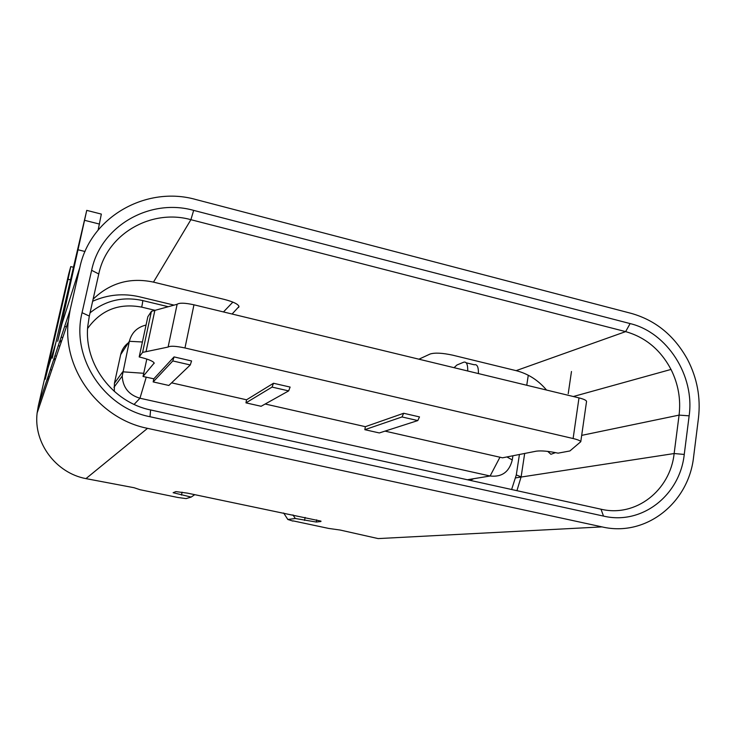 <?xml version="1.0" encoding="UTF-8"?>
<svg xmlns="http://www.w3.org/2000/svg" width="736" height="736" viewBox="0 0 736 736"><rect width="100%" height="100%" fill="white"/><g stroke="black" fill="none" stroke-linecap="round" stroke-linejoin="round"><path stroke-width="1.1" d="M265.181 404.009L365.369 426.678L403.678 413.264L419.502 416.916L417.8 420.578L402.003 416.944L364.835 429.686L365.369 426.678M385.011 431.121L502.513 457.81L536.415 451.15C541.503 450.524 548.725 451.196 558.081 453.155L569.903 450.956L580.778 441.71C580.336 440.717 577.778 439.659 573.114 438.527L578.993 397.891L193.964 304.805C184.966 302.855 179.363 302.68 177.137 304.281L151.423 311.337L147.835 316.756L139.187 356.942L142.591 352.397L168.102 347.052C170.283 345.736 175.904 346.04 184.966 347.972L573.114 438.527M146.823 359.058L143.032 376.482L154.183 363.032C153.152 361.164 148.157 359.131 139.187 356.942M143.032 376.482L153.824 378.819L174.046 356.905L191.562 360.953L190.274 364.964L172.794 360.934L153.162 381.92L153.824 378.819M171.598 382.84L246.56 399.795L273.488 383.254L290.122 387.081L288.659 390.899L272.062 387.09L245.962 402.859L246.56 399.795M586.5 401.782L586.564 401.359C586.141 400.209 583.62 399.059 578.993 397.891M128.377 342.801C124.384 345.8 121.817 349.738 120.686 354.605L114.42 383.309L114.31 391.423M470.12 480.36L473.717 478.704M512.909 455.768L512.265 459.954C509.248 471.969 501.869 477.314 490.112 475.999L139.96 398.231C128.809 394.919 122.894 387.532 122.222 376.087L129.352 341.302C131.661 332.608 137.227 327.189 146.05 325.045M146.059 351.477L154.919 310.16M168.102 347.052L177.137 304.281M172.794 360.934L174.046 356.905M153.162 381.92L168.857 385.462L190.274 364.964M272.062 387.09L273.488 383.254M245.962 402.859L261.114 406.281L288.659 390.899M402.003 416.944L403.678 413.264M364.835 429.686L379.325 432.952L417.8 420.578M292.974 520.849L328.688 528.43L340.133 530.04L378.157 538.586L602.02 526.893C645.849 537.28 688.841 502.946 693.634 456.642L698.464 418.103C700.801 397.716 697.194 378.249 687.645 359.702C674.562 335.846 655.859 320.427 631.516 313.453L195.96 199.557C146.519 185.389 90.408 216.688 79.838 267.435L70.15 309.893L38.309 405.922L37.113 413.08C33.442 442.962 55.936 473.046 85.956 478.621L134.062 487.72L140.107 489.734L177.965 497.499L186.125 498.603L191.158 497.076L194.782 494.656M320.979 521.125L187.413 493.129L175.904 491.611L173.126 492.706L191.158 497.076M320.905 521.511L316.305 522.036L295.292 518.503L287.84 519.487L292.928 521.097M70.15 309.893L68.273 321.374C62.431 369.472 99.24 418.885 147.531 428.343L602.02 526.893M150.604 409.952L600.999 509.202C635.748 517.574 670.183 490.516 674.139 453.542L679.08 415.113C680.956 399.234 678.27 384.008 671.011 369.435C660.588 349.858 645.463 337.254 625.637 331.623L190.9 219.687C151.395 208.546 106.996 233.772 98.771 273.985L89.314 316.066L87.731 326.554C84.005 364.256 112.875 402.371 150.604 409.952L149.988 416.732C103.822 407.772 70.794 357.346 82.055 312.69L91.632 270.305C100.814 225.75 150.043 197.993 193.669 210.386L630.117 323.582C667.276 332.479 694.931 375.802 689.144 415.831L684.25 454.434C679.954 495.264 641.985 525.311 603.511 516.092L149.988 416.732M232.088 314.024L239.007 306.526C238.206 304.143 233.358 301.788 224.462 299.451L153.484 282.118C130.162 277.178 110.032 282.882 93.104 299.212M79.838 267.435L61.98 323.849L57.684 341.265L86.747 210.376L52.228 358.202L54.262 348.22L48.125 367.614L45.218 379.242L68.071 279.257L70.748 266.598L68.715 274.013L38.309 405.922M174 305.109L139.564 296.82C123.39 293.075 107.75 294.566 92.644 301.272M56.341 341.007L54.262 348.22M223.477 311.944L232.87 302.11M478.437 373.584C478.538 366.96 477.149 364.026 474.297 364.78L466.219 362.811M571.476 371.505L568.22 393.696M546.535 390.043C538.2 380.172 528.052 373.704 516.102 370.65L452.714 355.175C442.345 352.93 434.81 352.544 430.1 354.025L418.931 359.196M547.731 451.389L550.914 454.287L555.533 452.612M526.746 385.259L528.282 375.24M467.719 370.99C467.848 364.366 466.514 361.431 463.708 362.204L456.936 365.001L454.066 367.687M86.866 210.404L101.338 214.093L98.146 230.009M85.045 251.51L78.402 249.872M292.974 514.915L295.292 518.503M283.636 512.992L287.84 519.487M154.523 310.196L141.708 307.133C118.965 302.873 100.933 309.994 87.602 328.495M511.621 489.504L516.295 474.932L519.423 454.489M90.031 312.874C105.423 300.426 122.903 296.304 142.462 300.509C142.996 299.929 142.747 302.137 141.708 307.133M142.747 300.582L168.102 306.673M516.295 474.932L521.125 476.873M142.407 341.992L129.352 341.302L120.686 354.605M143.768 373.29L122.719 371.818L114.42 383.309M146.262 377.108L139.96 398.231L134.118 404.386M500.002 457.139L490.112 475.999L467.369 479.752M512.265 459.954L506.938 456.946M154.045 363.556L154.164 362.986M184.966 347.972L193.964 304.805M142.591 352.397L151.423 311.337M147.531 428.343L85.956 478.621M64.676 326.416L66.424 326.821M193.669 210.386L190.9 219.687L153.484 282.118M630.117 323.582L625.637 331.623L516.102 370.65M689.144 415.831L679.08 415.113L581.688 435.372M684.25 454.434L674.139 453.542L515.761 477.866M59.966 340.621L61.603 340.998M59.607 341.706L61.235 342.084M58.273 345.708L59.883 346.076M53.995 358.607L55.513 358.947M53.691 359.518L55.2 359.858M50.324 369.693L51.75 370.015M47.021 379.647L48.374 379.942M47.509 378.184L48.87 378.488M70.362 279.809L68.071 279.257M99.489 224.075L84.695 220.34M73.25 267.205L70.849 266.625M238.648 307.446L238.915 306.148M182.086 492.154L181.488 495.089M316.701 519.855L316.305 522.036M305.118 517.426L304.566 520.416M98.771 273.985L91.632 270.305M89.314 316.066L82.055 312.69M603.511 516.092L600.999 509.202M516.93 490.673L521.143 476.735L524.676 453.459M122.222 376.087L113.951 387.32M580.778 441.71L586.564 401.359M671.011 369.435L573.335 396.52M68.273 321.374L37.113 413.08M61.116 337.152L62.781 337.539M54.915 355.838L56.451 356.187M48.006 376.666L49.386 376.979"/></g></svg>

